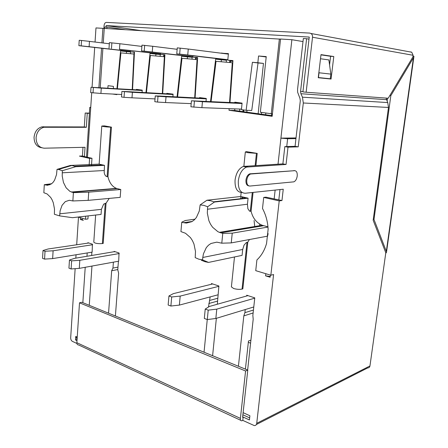 <?xml version="1.0" encoding="UTF-8"?>
<svg xmlns="http://www.w3.org/2000/svg" width="448" height="448" viewBox="0 0 448 448"><rect width="100%" height="100%" fill="white"/><g stroke="black" fill="none" stroke-linecap="round" stroke-linejoin="round"><path stroke-width="0.67" d="M95.049 42.05L95.978 27.927L102.906 28.347L101.926 42.874M104.244 28.532L102.906 28.347M242.665 197.266L247.128 198.285M91.706 92.753L90.726 107.638L89.774 107.386L90.748 107.307M92.064 87.304L94.69 47.477M229.124 108.662L229.012 110.281L272.16 116.301L280.56 39.026L291.878 39.71L280.918 138.135L296.033 137.934M211.081 101.584L216.048 61.298L232.277 62.731L229.55 102.452M177.582 96.953L181.994 58.285L197.042 59.618L194.69 97.838M146.434 92.68L150.366 55.49L164.354 56.722L162.327 93.559M143.612 98.37L145.818 98.47M117.398 88.721L120.91 52.881L133.946 54.034L132.21 89.589M112.616 94.041L116.822 94.629L116.855 94.259M101.562 48.25L98.907 87.634M82.438 219.212L80.332 219.458L83.306 220.366L82.404 219.772M80.332 219.458L80.45 217.711M78.478 217.112L76.698 244.686M76.048 254.772L75.83 258.149M75.146 268.671L70.683 337.714C70.689 339.455 71.26 340.67 72.397 341.37L76.905 343.459M77.073 339.506L75.51 339.937L77 340.62M75.51 339.937L75.746 336.437L77.23 337.114M243.118 412.67L249.889 415.755L249.424 419.95L243.152 417.066L242.788 420.392L241.802 420.812C240.766 420.879 240.302 420.073 240.408 418.393L76.86 342.703C76.854 344.131 77.409 344.876 78.534 344.938L240.688 420.291M270.844 275.229L279.21 200.9L263.71 197.422L262.506 208.477C265.899 214.894 267.775 221.838 268.128 229.314L266.566 243.432C264.628 250.247 261.408 255.746 256.906 259.941L255.741 270.665L270.844 275.229L273.582 274.529L256.732 423.315C256.463 424.9 255.64 425.656 254.262 425.583L242.788 420.392M270.206 276.489L265.586 275.85L270.127 277.228L270.368 275.083M115.399 315.991L118.625 273.202L117.774 269.78L118.418 261.24M113.4 262.153L112.958 268.089L111.675 270.732L108.55 313.191M113.893 251.754L114.195 251.384L119.034 252.986L118.698 261.19L79.285 268.369L79.811 260.31L71.618 260.854L69.457 260.07L74.407 258.384L113.893 251.754M44.576 259.106L42.56 258.356L43.008 250.522L48.059 248.993L87.858 243.13L87.886 242.687L92.422 244.188L92.137 252.14L52.646 258.597L53.105 250.79L45.024 251.255L44.576 259.106L52.646 258.597M91.65 255.489L91.874 252.179M89.264 305.312L91.958 266.062M85.215 267.294L82.841 302.686M87.198 252.946L86.974 256.278M267.96 226.817L262.214 225.277C256.53 222.891 252.818 218.21 251.076 211.232L253.07 192.422M255.931 165.491L257.214 153.401L246.607 151.659L245.336 151.934L243.83 166.538M207.396 209.244L247.442 204.232L248.08 198.178L214.407 202.048L207.637 206.752L207.323 213.119L208.908 220.73L210.504 224.179L212.576 227.22L217.812 231.633L219.374 232.355L222.768 233.369L232.243 233.162L231.246 242.906L267.585 236.152L268.117 233.615M231.403 286.866L233.643 288.518C236.74 289.391 239.546 289.582 242.06 289.078L242.838 288.87L247.794 242.155L249.435 239.529M242.676 197.176L242.502 198.817M51.643 183.73L44.296 184.694L47.606 185.282L51.464 183.865L53.155 182.263L54.6 180.135L56.51 174.63L57.025 169.378L58.514 169.445L62.334 170.694L62.222 176.086L63.454 182.465L66.142 187.818L69.888 191.346L73.394 192.629L88.732 192.158L88.183 200.362L120.187 197.378L120.775 189.521L116.435 188.384C112.185 186.626 109.357 182.711 107.946 176.652L111.462 127.148L104.378 125.871L101.763 126.05C102.973 126.599 105.93 126.963 110.628 127.142L111.462 127.148M95.648 215.04L93.783 242.122C94.903 243.376 97.77 243.858 102.379 243.561L103.202 243.438L106.058 203.207L109.228 198.402M101.685 164.763L101.634 165.474M247.638 370.037L253.198 319.206L252.851 315.448L254.772 297.875L246.77 295.226L246.691 295.982M245.235 309.557L244.899 312.67L243.813 315.885L238.42 366.268M217.314 304.242L218.893 286.009L211.473 283.556L211.406 284.262M212.604 355.718L216.356 318.326M210.162 296.901L208.482 307.026M207.256 319.547L204.047 352.223M229.012 110.281L234.69 110.477L234.802 108.87M234.69 110.477L272.227 115.685M291.878 39.71L302.999 41.574M295.954 138.611L287.627 138.729L280.918 138.135L278.023 164.164M232.277 62.731L232.798 62.793M197.042 59.618L197.523 59.668M164.354 56.722L164.802 56.773M133.946 54.034L134.361 54.079M89.382 113.417L85.204 113.025L84.308 126.935L41.899 126.868C37.335 128.19 34.72 131.678 34.054 137.329C34.188 143.382 36.686 146.849 41.535 147.722M82.986 147.336L82.426 156.005L79.442 156.1L89.594 158.379L91.98 158.29L83.843 156.47L84.437 156.453L85.03 147.291L44.212 148.193C38.998 147.683 36.282 144.206 36.075 137.76C36.742 132.098 39.357 128.604 43.926 127.266L86.335 127.31L87.242 113.366M85.758 216.171L85.551 219.251L78.21 217.034M85.551 219.251L87.92 218.971L88.127 215.902M89.398 113.126L85.204 113.025M243.152 417.066L242.603 417.329L247.778 370.093L81.838 302.277L79.503 302.809L76.86 342.703M77.101 339.119L75.746 336.437M247.778 370.093L245.571 370.994L240.408 418.393M256.357 424.519L367.696 367.92C368.939 367.909 369.69 367.254 369.953 365.954L385.795 252.778L373.156 220.254L388.478 107.453L387.75 102.575L386.047 98.073M279.21 200.9L281.96 200.547L283.248 189.224L245.202 193.256C240.313 193.004 238.017 188.843 238.319 180.768C239.394 173.611 242.15 169.047 246.574 167.076L286.048 164.466L288.008 147.151L298.234 146.849L303.307 102.99L302.456 97.188L387.75 102.575M294.756 170.671L249.738 173.846C247.705 174.748 246.445 176.842 245.946 180.124C245.778 183.618 246.73 185.539 248.797 185.886M263.71 197.422L265.933 197.159L281.96 200.547M279.983 189.566L278.83 199.853M386.366 99.663L300.905 93.722L300.563 91.403L306.606 38.713L303.346 38.522L297.573 89.191L297.618 92.182L299.964 98.426L300.306 100.744L295.064 146.322L284.816 146.614L282.878 163.873L243.309 166.432C238.879 168.381 236.13 172.928 235.054 180.074C234.758 188.115 237.059 192.265 241.965 192.534L242.161 192.578M71.618 260.854L71.103 268.962L79.285 268.369M71.103 268.962L68.947 268.162L69.457 260.07M117.79 269.545L111.675 270.732M117.975 267.131L112.958 268.089M115.097 251.686L114.162 251.843M79.811 260.31L119.274 253.54M92.646 244.72L53.105 250.79M88.799 242.99L87.858 243.13M43.008 250.522L45.024 251.255M257.214 153.401L247.75 152.678L245.336 151.934M247.442 204.232L247.873 208.701L249.558 211.17L251.076 211.232M232.243 233.162L267.982 227.08M231.246 242.906L221.788 243.186L216.776 242.15L210.997 243.477L208.471 245.218L206.321 247.587L203.431 253.837L202.787 257.471L242.693 249.469L244.031 245.168L246.226 242.654L247.794 242.155M195.02 219.173L185.349 220.511L181.77 222.186L180.925 231.594L185.489 233.262L190.422 237.569L192.405 240.559L193.95 243.964L195.49 251.446L195.199 257.634L198.822 259.19L202.558 259.902L202.787 257.471M181.77 222.186L183.585 222.684L192.214 221.463M207.637 206.752L203.913 205.38L200.144 204.893L199.27 211.064L196.42 217.442L194.32 219.867L191.89 221.654L186.413 223.082L183.585 222.684M110.628 127.142L107.117 176.702L105.65 175.986L104.664 174.367L104.188 172.48L104.49 165.34L99.142 164.147L101.763 126.05M107.117 176.702L107.946 176.652M88.732 192.158L120.775 189.521M88.183 200.362L72.867 200.956L69.334 200.273L65.296 201.628L62.076 205.296L60.138 210.706L59.623 215.886L54.387 214.273L54.494 209.009L53.278 202.72L52.13 199.892L50.68 197.428L47.113 193.962L43.848 192.724L44.296 184.694M59.623 215.886L72.475 217.689L101.052 214.424L101.41 209.35L103.667 204.109L106.058 203.207M243.813 315.885L253.126 312.967M245.409 369.124L248.466 341.012L250.908 340.138M253.445 310.033L244.899 312.67M208.824 303.52L217.375 301.157M209.821 300.401L217.666 298.273M280.549 39.15L104.255 28.426L103.264 43.036M125.255 29.691L106.949 27.076L106.842 28.582M106.949 27.076L104.843 26.958L104.742 28.454M84.308 126.935L86.335 127.31M84.437 156.453L82.426 156.005M91.98 158.29L91.566 164.472M91.538 164.898L91.47 165.956M89.594 158.379L89.18 164.584M89.152 165.01L89.079 166.068M245.571 370.994L79.503 302.809M300.905 93.722L302.456 97.188M295.064 146.322L298.234 146.849M284.816 146.614L288.008 147.151M282.878 163.873L286.048 164.466M297.22 176.042C297.427 172.665 296.593 170.878 294.711 170.677L250.55 174.014C248.522 174.916 247.262 177.01 246.764 180.298C246.607 183.982 247.643 185.903 249.866 186.049L293.821 181.849C295.596 181.048 296.727 179.116 297.22 176.042M248.08 198.178L240.744 196.498L206.926 200.245L210.689 200.766L214.407 202.048M222.768 233.369L221.788 243.186M202.558 259.902L208.544 262.422L242.071 255.371L242.693 249.469M240.649 197.4L240.514 198.733M200.144 204.893L206.926 200.245M73.394 192.629L72.867 200.956M104.49 165.34L75.695 166.706L62.334 170.694M57.025 169.378L70.381 165.435L99.148 164.13M387.1 101.203L387.509 98.179M102.9 48.401L100.234 87.713M124.656 50.848L124.628 51.285L120.574 50.932L116.95 88.693M132.558 89.606L134.462 52.13L130.318 51.772L130.396 50.663M142.066 92.439L142.246 90.132L136.422 89.376L136.388 89.835M154.398 53.396L154.358 53.844L150.018 53.469L145.953 92.652M162.708 93.582L164.914 54.751L160.468 54.37L160.563 53.155M172.889 96.712L173.107 94.147L166.858 93.33L166.818 93.811M186.34 56.129L186.301 56.594L181.63 56.19L177.061 96.93M195.093 97.86L197.658 57.574L192.87 57.159L192.987 55.826M206.03 101.349L206.298 98.459L199.567 97.586L199.522 98.084M220.741 59.069L220.696 59.556L215.662 59.125L210.521 101.556M229.986 102.469L232.949 60.609L227.78 60.166L228.418 53.609L221.301 53.217M279.367 38.954L271.258 113.736L260.344 112.241L266.235 56.599L258.552 55.989L257.846 62.754L252.403 62.289L246.12 110.292L241.422 109.654L242.082 103.113L234.819 102.172L234.769 102.693M113.327 88.48L113.473 86.391L108.035 85.686L107.867 88.161M271.258 113.736L272.434 113.775M271.516 115.59L271.718 113.753M250.578 343.174L248.326 342.317M413.958 56.308L413.437 57.803L386.327 251.356L386.467 252.493L385.728 253.243M386.327 251.356L373.99 219.475L373.285 219.318M306.606 38.713L309.002 39.133M318.27 77.566L330.282 78.781L330.848 74.105L328.871 59.92L320.505 58.75M208.544 262.422L204.831 261.66L201.331 260.221M70.381 165.435L73.046 165.749L75.695 166.706M373.99 219.475L390.824 95.682L389.81 95.575M413.958 56.291L412.955 56.218M390.824 95.682L413.437 57.803M103.891 28.482L104.093 25.469C104.35 23.548 105.118 22.529 106.406 22.4L309.697 33.085L310.985 33.494C312.144 34.311 312.659 35.56 312.525 37.24L306.141 92.238L302.921 91.879L309.243 37.055L106.187 25.586L141.238 30.649M126.37 53.368L126.543 51.604L130.586 51.951L130.458 53.726M120.574 50.932L126.543 51.604M124.628 51.285L130.586 51.951M134.126 52.203L133.991 54.04M130.318 51.772L134.456 52.237M155.747 55.966L155.943 54.141L150.018 53.469M154.358 53.844L160.278 54.51L155.943 54.141M163.789 54.746L163.632 56.661M160.126 56.353L160.278 54.51M160.468 54.37L164.909 54.874M187.27 58.75L187.488 56.862L181.63 56.19M186.301 56.594L192.142 57.266L187.488 56.862M195.614 57.473L195.44 59.472M191.974 59.17L192.142 57.266M192.87 57.159L197.646 57.708M221.183 61.751L221.424 59.791L215.662 59.125M220.696 59.556L226.442 60.222L221.424 59.791M229.858 60.407L229.65 62.502M221.318 53.049L228.385 53.945M226.251 62.199L226.442 60.222M227.78 60.166L232.938 60.766M243.096 109.878L242.917 111.619M239.82 109.049L239.607 111.154M247.01 110.326L246.826 112.157M246.12 110.292L251.742 110.488L258.031 62.95L252.403 62.289M257.846 62.754L263.458 63.42L258.031 62.95M258.552 55.989L266.19 56.986M258.154 113.73L263.458 63.42M261.61 112.42L261.425 114.184M265.849 112.997L265.658 114.772M330.848 74.105L319.026 72.772L318.461 77.56L330.282 78.781M318.926 72.05L319.026 72.772M312.525 37.24L413.09 55.278L411.751 52.231L410.62 51.884M413.09 55.278L412.843 57.042L388.22 98.23L306.141 92.238M320.964 54.869L330.602 56.291L329.566 64.887M106.086 27.031L106.187 25.586M164.242 54.796L164.237 56.717M196.084 59.534L196.106 57.529M230.35 62.563L230.39 60.469M243.813 109.978L243.634 111.714M243.006 229.135L243.079 228.441M247.968 295.624L209.339 306.482L205.229 309.07L204.316 318.455L207.29 319.564L215.841 318.483L216.782 309.137L254.744 298.172M218.865 286.317L180.191 296.094L179.374 305.099L218.014 294.812M215.841 318.483L253.781 306.964M168.941 295.977L171.69 296.968L170.89 306.034L168.146 305.015L168.941 295.977L173.326 293.647L212.666 283.954M318.254 77.728L331.061 79.044L333.794 56.526L320.992 54.628L318.254 77.728M333.794 56.526L330.602 56.291M109.323 43.764L89.46 41.378L89.113 46.715L130.346 51.369M78.887 45.662L79.223 40.298L81.519 40.477L81.183 45.853L78.887 45.662L130.334 51.492M101.282 88.127L91.022 87.259L90.67 92.607L100.918 93.447L101.282 88.127L142.218 90.507M100.918 93.447L121.682 94.506M142.24 90.177L91.022 87.259M141.882 46.418L119.879 43.736L119.482 49.274L160.502 53.95M119.482 49.274L160.49 54.09M155.03 98.902L131.992 97.821L132.406 92.305L173.074 94.534M132.406 92.305L121.906 91.42L127.35 91.622L173.107 94.158M192.903 56.728L152.253 52.035L152.712 46.278L177.15 49.308M192.892 56.885L141.54 50.921L141.982 45.136L152.712 46.278M191.184 103.628L165.547 102.547L166.029 96.813L206.259 98.857M166.029 96.813L158.015 96.286L155.271 95.917L160.558 96.079L205.962 98.42M227.825 59.718L187.734 55.02L188.261 49.034L228.368 54.113M227.808 59.898L176.758 53.878L177.274 47.858L188.261 49.034M202.446 101.696L191.436 100.794L190.904 106.792L201.897 107.666L202.446 101.696L242.043 103.522M201.897 107.666L241.478 109.11M241.153 102.995L191.436 100.794M170.89 306.034L179.374 305.099M216.782 309.137L208.214 310.15L205.229 309.07M180.191 296.094L171.69 296.968M208.214 310.15L207.29 319.564M89.46 41.378L81.519 40.477M81.183 45.853L89.113 46.715M93.016 92.938L93.369 87.578M109.015 48.194L109.402 42.627L119.879 43.736M111.485 48.401L111.877 42.818M121.906 91.42L121.503 96.97L124.029 97.328L124.438 91.762M124.029 97.328L131.992 97.821M144.659 45.343L144.211 51.145L152.253 52.035M144.211 51.145L141.54 50.921M155.271 95.917L154.806 101.685L157.545 102.071L158.015 96.286M157.545 102.071L165.547 102.547M180.174 48.082L179.659 54.124L187.734 55.02M179.659 54.124L176.758 53.878M193.872 107.212L194.415 101.198M254.078 220.534L254.794 227.17M259.851 226.33L259.605 224M265.586 275.85L265.826 273.717M274.142 198.996L275.139 190.081M90.726 107.638L87.461 157.282M287.627 138.729L286.742 146.558M369.953 365.954L256.732 423.315M388.478 107.453L303.307 102.99M256.43 153.429L255.147 165.536M252.286 192.506L250.292 211.338M220.791 232.826L263.592 225.708M247.01 242.301L242.06 289.078M241.718 198.912L241.886 197.266M62.21 172.805L104.126 170.526M71.999 192.248L117.163 188.608M59.746 213.814L101.41 209.35M105.23 203.291L102.379 243.561M45.595 185.046L49.93 184.75M100.8 165.514L100.867 164.578M43.35 126.722L45.377 127.12M244.692 166.163L247.957 166.807M293.922 170.526L294.711 170.677M250.326 173.729L251.143 173.897M300.563 91.403L302.954 91.577M164.875 55.434L164.343 55.384M197.613 58.279L196.207 58.156M232.898 61.342L230.49 61.135M89.774 107.386L86.514 157.069M249.654 417.894L242.883 414.798M219.374 232.355L262.214 225.277M71.266 192.013L116.435 188.384M41.899 126.868L43.926 127.266M246.574 167.076L243.309 166.432M249.738 173.846L250.55 174.014M234.489 256.967L231.392 286.95M241.142 192.55L240.733 196.504M240.638 197.406L240.47 199.052M247.05 197.982L213.808 201.79M58.514 169.445L71.702 165.508M102.57 164.959L74.682 166.258M413.907 56.655L386.501 252.258M310.985 33.494L411.757 52.237"/></g></svg>
